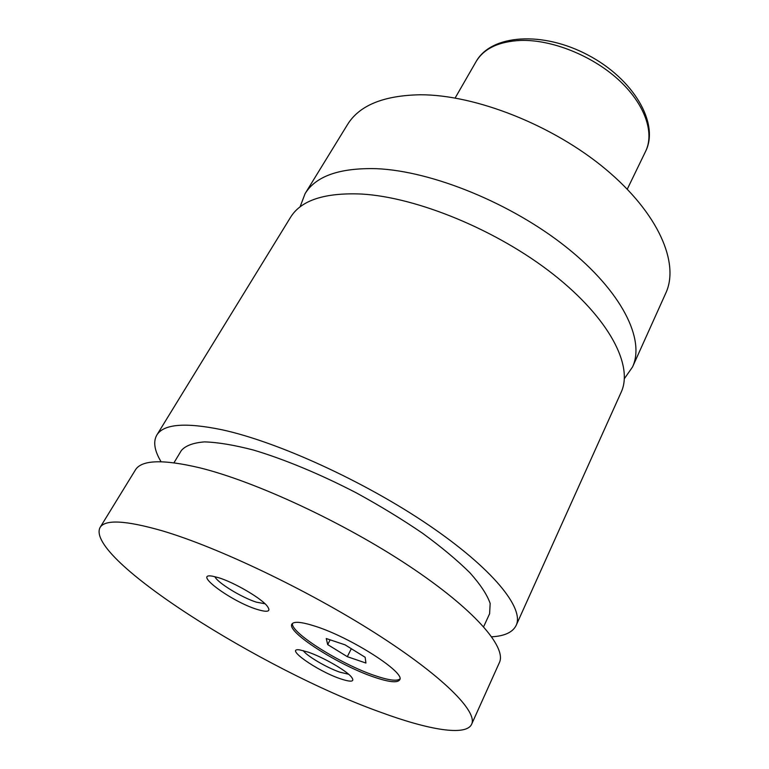 <?xml version="1.0" encoding="UTF-8"?>
<svg xmlns="http://www.w3.org/2000/svg" width="769" height="769" viewBox="0 0 769 769"><rect width="100%" height="100%" fill="white"/><g stroke="black" fill="none" stroke-linecap="round" stroke-linejoin="round"><path stroke-width="1.15" d="M624.37 378.665L632.522 366.996C645.354 339.638 621.977 291.614 566.734 247.503C511.654 203.41 432.015 170.958 376.502 168.68C339.696 167.729 315.896 176.043 305.091 193.634L300.035 206.938M491.727 636.809C504.618 636.078 512.769 632.272 516.162 625.37L621.141 392.277C633.569 365.813 609.433 318.491 553.363 274.379C497.447 230.306 417.086 197.191 361.517 194.038C324.672 192.5 301.035 200.238 290.586 217.252L156.799 435.1C153.012 441.791 154.434 450.663 161.077 461.736M373.897 677.047C388.787 682.141 397.371 683.093 399.63 679.892C406.167 672.933 350.693 637.338 315.107 626.197C301.515 621.852 293.777 621.16 291.903 624.13C286.318 631.849 338.648 665.243 373.897 677.047M292.46 623.438C290.278 632.512 340.715 664.166 374.647 675.528C388.258 680.19 396.66 681.353 399.861 679.027M339.965 678.623C351.558 682.526 355.307 681.872 351.183 676.672C345.492 670.068 322.547 656.966 308.09 652.102L299.785 649.911C283.674 647.402 316.684 670.712 339.965 678.623M303.217 650.603C306.658 655.88 326.719 667.675 339.811 672.154L348.626 674.25M256.596 609.25C268.218 612.845 271.592 611.576 266.718 605.472C259.855 597.407 233.882 582.364 218.732 577.75L212.504 576.183C192.067 572.511 231.075 601.329 256.596 609.25M214.878 576.663C217.31 582.642 241.677 597.561 256.337 602.146L265.036 603.761M632.522 366.996L665.81 293.085C679.738 263.209 658.533 213.311 605.693 169.228C552.988 125.155 475.453 94.606 420.21 94.77C383.529 95.471 359.306 105.391 347.511 124.559L305.091 193.634M516.162 625.37C524.487 608.26 492.689 568.57 428.621 525.044C364.727 481.567 277.84 441.887 222.126 429.794C185.339 422.2 163.557 423.979 156.799 435.1M483.634 626.716L489.603 613.758L490.161 603.444C487.2 594.822 480.481 584.642 470.022 572.886C457.44 560.409 441.656 547.23 422.671 533.33C402.168 519.335 380.04 505.848 356.278 492.842C320.212 474.146 284.261 459.237 253.52 450.067C234.18 445.03 217.867 442.31 204.583 441.887C193.288 442.761 185.54 445.645 181.33 450.538L173.977 462.765M380.213 712.104C428.448 729.916 466.072 736.442 471.628 724.254C477.962 711.661 442.598 675.893 374.955 632.897C307.485 589.958 217.867 547.249 162.374 530.85C125.799 520.353 105.017 519.238 100.047 527.515C84.465 557.948 262.931 670.27 380.213 712.104M471.628 724.254L499.379 662.628C506.982 647.181 473.858 608.913 408.454 565.571C343.224 522.276 255.308 481.471 199.661 467.792C162.932 459.131 141.525 459.843 135.421 469.917L100.047 527.515M327.7 644.595L347.309 656.678L365.938 663.041L365.14 657.274L345.079 644.845L326.267 638.539L327.7 644.595L330.132 639.837M351.318 648.709L347.309 656.678M520.776 40.421C498.764 41.468 483.864 48.543 476.069 61.645C491.285 34.269 542.779 30.914 588.064 55.089C633.502 78.947 659.677 123.425 645.585 151.397C654.842 132.595 644.73 103.584 618.199 79.476C591.707 55.387 551.661 39.488 520.776 40.421M476.069 61.645L455.133 98.019M645.585 151.397L627.273 189.164"/></g></svg>

